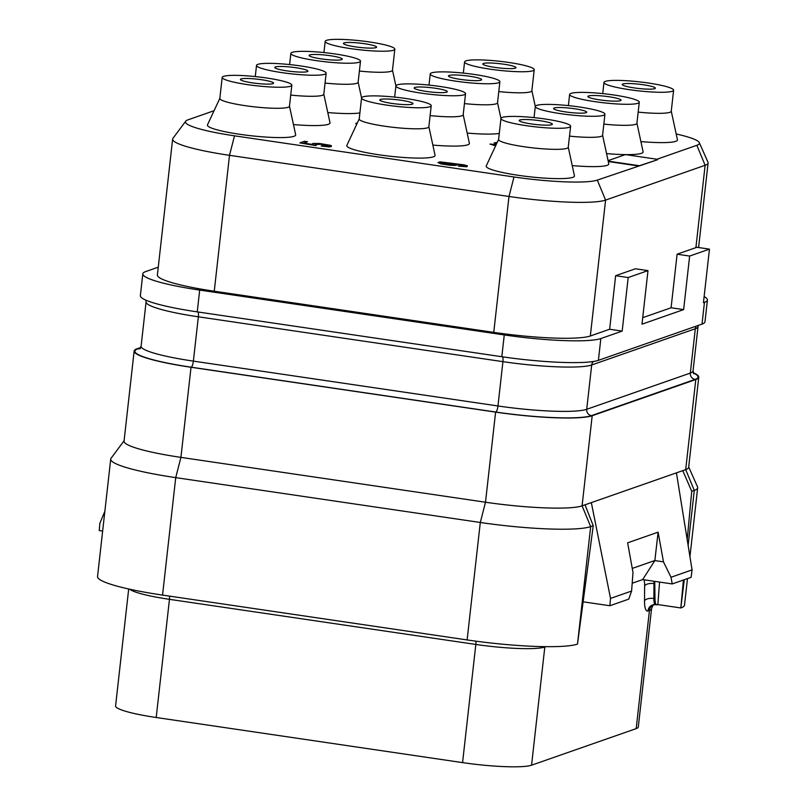<?xml version="1.0" encoding="UTF-8"?>
<svg xmlns="http://www.w3.org/2000/svg" width="807" height="807" viewBox="0 0 807 807"><rect width="100%" height="100%" fill="white"/><g stroke="black" fill="none" stroke-linecap="round" stroke-linejoin="round"><path stroke-width="1.21" d="M676.185 133.972A67.879 8.746 -173.6 0 1 699.296 142.627L707.951 162.197A78.693 10.138 -173.6 0 1 708.092 162.974A78.693 10.138 -173.6 0 1 705.126 165.284L605.583 200.096A78.693 10.138 -173.6 0 1 508.995 196.474L229.501 155.317A78.693 10.138 -173.6 0 1 172.627 139.086L157.385 274.985A78.693 10.138 6.4 0 0 214.259 291.216L493.753 332.373A78.693 10.138 6.4 0 0 590.331 335.994L609.638 329.246L622.177 331.092L600.842 338.557A78.693 10.138 -173.6 0 1 504.264 334.935L199.682 290.086A78.693 10.138 -173.6 0 1 142.819 273.855A78.693 10.138 -173.6 0 1 145.774 271.545L158.263 267.178M704.128 296.572A78.693 10.138 -173.6 0 1 707.416 300.012A78.693 10.138 -173.6 0 1 704.461 302.322L703.442 302.675L709.454 249.131L696.824 247.275A78.693 10.138 6.4 0 1 695.896 247.638L677.103 254.205L689.642 256.061L709.454 249.131M622.177 331.092L628.189 277.547L615.64 275.701L609.638 329.246M642.715 317.686L671.091 307.76L677.103 254.205M615.64 275.701L635.452 268.771L647.991 270.617L641.989 324.172L683.64 309.606L689.642 256.061M608.196 161.138L639.366 165.728L657.614 159.705L597.311 180.102A67.879 8.746 -173.6 0 1 513.998 176.975L234.504 135.828A67.879 8.746 -173.6 0 1 185.721 121.191A67.879 8.746 -173.6 0 1 188.001 119.829L214.067 110.72M699.296 142.627A67.879 8.746 -173.6 0 1 696.855 145.29L656.979 159.241M637.944 165.899L608.276 161.531M498.615 139.399L486.258 165.909A44.405 5.72 6.4 0 0 522.976 175.966A44.405 5.72 6.4 0 0 572.778 177.348A44.405 5.72 6.4 0 0 574.433 175.795L568.259 147.207M359.226 118.871L346.869 145.381A44.405 5.72 6.4 0 0 383.587 155.438A44.405 5.72 6.4 0 0 433.389 156.82A44.405 5.72 6.4 0 0 435.044 155.277L428.87 126.679M219.837 98.343L207.48 124.853A44.405 5.72 6.4 0 0 244.198 134.91A44.405 5.72 6.4 0 0 294 136.302A44.405 5.72 6.4 0 0 295.655 134.749L289.481 106.161M572.234 165.596A44.405 5.72 6.4 0 0 607.116 165.344A44.405 5.72 6.4 0 0 608.771 163.791L602.587 135.203M432.845 145.068A44.405 5.72 6.4 0 0 467.727 144.816A44.405 5.72 6.4 0 0 469.381 143.263L463.198 114.675M293.455 124.55A44.405 5.72 6.4 0 0 328.338 124.298A44.405 5.72 6.4 0 0 329.992 122.745L323.809 94.157M606.561 153.592A44.405 5.72 6.4 0 0 625.344 154.611M625.566 154.611A44.405 5.72 6.4 0 0 641.444 153.34A44.405 5.72 6.4 0 0 643.108 151.787L636.925 123.199M467.172 133.064A44.405 5.72 6.4 0 0 499.281 133.458M327.783 112.546A44.405 5.72 6.4 0 0 359.892 112.93M640.899 141.588A44.405 5.72 6.4 0 0 675.782 141.336A44.405 5.72 6.4 0 0 677.436 139.782L671.263 111.195M315.436 144.463L320.944 144.352L328.126 145.734M321.196 146.037L329.216 146.924L331.314 146.491L331.425 145.795L330.275 145.29L319.703 143.525L313.055 143.424L312.178 144.039L313.328 144.544L303.573 143.101L307.497 141.729L304.451 141.286L299.851 142.889L315.708 145.23L316.657 144.897L315.366 144.433L316.112 143.878L322.951 144.211L328.237 145.391L326.341 146.057L322.003 145.754L323.9 146.299L329.256 146.551L331.425 145.795M304.289 143.212L307.497 141.729M299.851 142.889L315.658 145.593L316.657 144.897M357.289 123.017L355.857 123.31L356.644 124.399M458.235 166.081L466.799 166.777L467.455 165.889L464.267 164.88L440.007 161.854L437.979 162.56L443.941 164.114L455.057 165.072L457.014 164.689L455.461 163.72L464.267 165.485L458.235 166.081L465.558 166.555L467.455 165.889M437.979 162.56L441.116 163.932L449.66 165.193L455.007 165.445L456.974 165.062L457.085 164.366M456.994 164.325L464.156 165.828M496.194 144.584L489.98 144.07L495.68 145.694M497.223 142.385L494.116 142.93L496.406 144.14M172.627 139.086A78.693 10.138 -173.6 0 1 172.94 138.35L185.721 121.191M628.189 277.547L647.991 270.617M707.416 300.012L704.975 321.801A78.693 10.138 -173.6 0 1 702.019 324.111L598.401 360.346A78.693 10.138 -173.6 0 1 501.823 356.724L504.264 334.935M671.091 307.76L683.64 309.606M142.819 273.855L140.368 295.644A78.693 10.138 -173.6 0 0 197.241 311.875L501.823 356.724M682.762 470.642L691.73 491.292L694.292 490.394L685.698 469.624L582.079 505.848A78.693 10.138 -173.6 0 1 485.501 502.226L180.919 457.377L191.027 367.266L495.609 412.115A78.693 10.138 -173.6 0 0 592.187 415.736L695.805 379.512A78.693 10.138 -173.6 0 0 698.761 377.202L688.653 467.314A78.693 10.138 -173.6 0 1 685.698 469.624L695.805 379.512M191.027 367.266A78.693 10.138 -173.6 0 1 134.154 351.035A78.693 10.138 -173.6 0 1 137.109 348.725L140.781 347.454M693.203 372.663A78.693 10.138 -173.6 0 1 698.761 377.202M124.086 440.773L111.073 458.255A89.94 11.58 6.4 0 0 110.72 459.082A89.94 11.58 6.4 0 0 175.724 477.633L180.919 457.377A78.693 10.138 -173.6 0 1 124.046 441.147L134.154 351.035M495.609 412.115L485.501 502.226L480.296 522.482L175.724 477.633L162.55 595.092A89.94 11.58 6.4 0 1 97.546 576.541L110.72 459.082M467.122 639.941L480.296 522.482A89.94 11.58 6.4 0 0 590.674 526.618L577.499 644.077A89.94 11.58 6.4 0 1 467.122 639.941L162.55 595.092M585.014 504.819L593.246 525.73L590.674 526.618L582.079 505.848L592.187 415.736M593.246 525.73L577.499 644.077M591.339 502.61L610.526 598.411L609.84 605.744L583.31 601.84M632.184 583.239L642.654 579.587L672.211 583.935L671.01 577.257L663.475 561.854L658.109 532.166L627.634 542.829L633.001 572.506L631.599 591.037L610.526 598.411M676.437 472.862L692.073 569.893L691.105 577.328L672.211 583.935M671.01 577.257L692.073 569.893M663.475 561.854L654.86 560.583L658.109 532.166M642.654 579.587L654.86 560.583M609.84 605.744L628.734 599.137L631.599 591.037M654.739 581.363L654.981 598.643C655.092 603.041 655.819 605.099 657.17 604.826L655.516 604.685A11.237 2.885 -81.6 0 1 653.872 598.481L653.993 583.592L654.82 583.713M659.551 582.069L657.876 604.574L657.17 604.826M691.73 491.292L687.201 539.651M683.428 580.011L680.815 607.953L657.876 604.574M688.129 545.371L694.292 490.394A89.94 11.58 6.4 0 0 697.672 487.751A89.94 11.58 6.4 0 0 697.52 486.863L688.694 466.93M102.65 531.056L99.221 530.552L99.907 523.218L104.87 511.265M684.275 579.719L680.815 607.953M681.118 607.842A89.94 11.58 6.4 0 0 684.497 605.21L687.483 578.599M653.357 604.746A7.495 7.182 -109.3 0 0 649.443 610.435A56.208 7.243 -173.6 0 0 651.552 608.791L638.297 726.966A56.208 7.243 -173.6 0 1 636.188 728.62L531.561 765.197A56.208 7.243 -173.6 0 1 462.572 762.615L156.205 717.504A56.208 7.243 -173.6 0 1 115.583 705.903L128.696 588.989M643.31 84.755A16.675 2.149 -173.6 0 1 655.365 88.195A16.675 2.149 -173.6 0 1 634.272 87.913A16.675 2.149 -173.6 0 1 622.217 84.473A16.675 2.149 -173.6 0 1 643.31 84.755M605.29 81.396A35.034 4.509 -173.6 0 1 643.835 82.395A35.034 4.509 -173.6 0 1 673.613 90.243A35.034 4.509 -173.6 0 1 672.292 91.262A35.034 4.509 6.4 0 1 633.747 90.273A35.034 4.509 6.4 0 1 603.969 82.425A35.034 4.509 6.4 0 1 605.29 81.396M673.613 90.243L671.253 111.285A35.034 4.509 -173.6 0 1 669.931 112.314A35.034 4.509 6.4 0 1 638.166 112.112M503.921 64.227A16.675 2.149 -173.6 0 1 515.976 67.667A16.675 2.149 -173.6 0 1 494.883 67.385A16.675 2.149 -173.6 0 1 482.828 63.945A16.675 2.149 -173.6 0 1 503.921 64.227M465.901 60.878A35.034 4.509 -173.6 0 1 504.446 61.867A35.034 4.509 -173.6 0 1 534.224 69.715A35.034 4.509 -173.6 0 1 532.902 70.744A35.034 4.509 6.4 0 1 494.358 69.745A35.034 4.509 6.4 0 1 464.58 61.907A35.034 4.509 6.4 0 1 465.901 60.878M534.224 69.715L531.863 90.767A35.034 4.509 -173.6 0 1 530.542 91.796A35.034 4.509 6.4 0 1 498.776 91.584M364.532 43.699A16.675 2.149 -173.6 0 1 376.587 47.139A16.675 2.149 -173.6 0 1 355.494 46.867A16.675 2.149 -173.6 0 1 343.439 43.427A16.675 2.149 -173.6 0 1 364.532 43.699M326.512 40.35A35.034 4.509 -173.6 0 1 365.057 41.349A35.034 4.509 -173.6 0 1 394.835 49.187A35.034 4.509 -173.6 0 1 393.513 50.216A35.034 4.509 6.4 0 1 354.969 49.217A35.034 4.509 6.4 0 1 325.191 41.379A35.034 4.509 6.4 0 1 326.512 40.35M394.835 49.187L392.474 70.239A35.034 4.509 -173.6 0 1 391.153 71.268A35.034 4.509 6.4 0 1 359.387 71.056M261.529 79.722A16.675 2.149 -173.6 0 1 273.583 83.161A16.675 2.149 -173.6 0 1 252.49 82.879A16.675 2.149 -173.6 0 1 240.436 79.439A16.675 2.149 -173.6 0 1 261.529 79.722M223.509 76.362A35.034 4.509 -173.6 0 1 262.053 77.361A35.034 4.509 -173.6 0 1 291.831 85.209A35.034 4.509 -173.6 0 1 290.51 86.228A35.034 4.509 6.4 0 1 251.966 85.239A35.034 4.509 6.4 0 1 222.187 77.391A35.034 4.509 6.4 0 1 223.509 76.362M291.831 85.209L289.471 106.252A35.034 4.509 -173.6 0 1 288.149 107.281A35.034 4.509 6.4 0 1 249.605 106.282A35.034 4.509 6.4 0 1 219.827 98.444L222.187 77.391M400.918 100.239A16.675 2.149 -173.6 0 1 412.972 103.679A16.675 2.149 -173.6 0 1 391.879 103.407A16.675 2.149 -173.6 0 1 379.825 99.967A16.675 2.149 -173.6 0 1 400.918 100.239M362.898 96.89A35.034 4.509 -173.6 0 1 401.442 97.889A35.034 4.509 -173.6 0 1 431.22 105.727A35.034 4.509 -173.6 0 1 429.899 106.756A35.034 4.509 6.4 0 1 391.355 105.757A35.034 4.509 6.4 0 1 361.576 97.919A35.034 4.509 6.4 0 1 362.898 96.89M431.22 105.727L428.86 126.78A35.034 4.509 -173.6 0 1 427.539 127.809A35.034 4.509 6.4 0 1 388.994 126.81A35.034 4.509 6.4 0 1 359.216 118.972L361.576 97.919M540.307 120.768A16.675 2.149 -173.6 0 1 552.361 124.207A16.675 2.149 -173.6 0 1 531.268 123.925A16.675 2.149 -173.6 0 1 519.214 120.485A16.675 2.149 -173.6 0 1 540.307 120.768M502.277 117.419A35.034 4.509 -173.6 0 1 540.831 118.417A35.034 4.509 -173.6 0 1 570.61 126.255A35.034 4.509 -173.6 0 1 569.288 127.284A35.034 4.509 6.4 0 1 530.744 126.285A35.034 4.509 6.4 0 1 500.965 118.447A35.034 4.509 6.4 0 1 502.277 117.419M570.61 126.255L568.249 147.308A35.034 4.509 -173.6 0 1 566.928 148.337A35.034 4.509 6.4 0 1 528.383 147.338A35.034 4.509 6.4 0 1 498.605 139.49L500.965 118.447M295.866 67.717A16.675 2.149 -173.6 0 1 307.911 71.157A16.675 2.149 -173.6 0 1 286.818 70.875A16.675 2.149 -173.6 0 1 274.773 67.435A16.675 2.149 -173.6 0 1 295.866 67.717M257.837 64.358A35.034 4.509 -173.6 0 1 296.391 65.357A35.034 4.509 -173.6 0 1 326.159 73.195A35.034 4.509 -173.6 0 1 324.848 74.224A35.034 4.509 6.4 0 1 286.303 73.235A35.034 4.509 6.4 0 1 256.525 65.387A35.034 4.509 6.4 0 1 257.837 64.358M326.159 73.195L323.799 94.248A35.034 4.509 -173.6 0 1 322.487 95.276A35.034 4.509 6.4 0 1 290.722 95.075M435.255 88.235A16.675 2.149 -173.6 0 1 447.3 91.675A16.675 2.149 -173.6 0 1 426.207 91.403A16.675 2.149 -173.6 0 1 414.162 87.963A16.675 2.149 -173.6 0 1 435.255 88.235M397.226 84.886A35.034 4.509 -173.6 0 1 435.78 85.885A35.034 4.509 -173.6 0 1 465.548 93.723A35.034 4.509 -173.6 0 1 464.237 94.752A35.034 4.509 6.4 0 1 425.692 93.753A35.034 4.509 6.4 0 1 395.914 85.915A35.034 4.509 6.4 0 1 397.226 84.886M465.548 93.723L463.188 114.776A35.034 4.509 -173.6 0 1 461.876 115.805A35.034 4.509 6.4 0 1 430.111 115.593M574.645 108.763A16.675 2.149 -173.6 0 1 586.689 112.203A16.675 2.149 -173.6 0 1 565.596 111.921A16.675 2.149 -173.6 0 1 553.552 108.481A16.675 2.149 -173.6 0 1 574.645 108.763M536.615 105.414A35.034 4.509 -173.6 0 1 575.159 106.403A35.034 4.509 -173.6 0 1 604.937 114.251A35.034 4.509 -173.6 0 1 603.626 115.28A35.034 4.509 6.4 0 1 565.082 114.281A35.034 4.509 6.4 0 1 535.303 106.433A35.034 4.509 6.4 0 1 536.615 105.414M604.937 114.251L602.577 135.304A35.034 4.509 -173.6 0 1 601.265 136.322A35.034 4.509 6.4 0 1 569.5 136.121M330.194 55.703A16.675 2.149 -173.6 0 1 342.249 59.143A16.675 2.149 -173.6 0 1 321.156 58.871A16.675 2.149 -173.6 0 1 309.101 55.431A16.675 2.149 -173.6 0 1 330.194 55.703M292.174 52.354A35.034 4.509 -173.6 0 1 330.719 53.353A35.034 4.509 -173.6 0 1 360.497 61.191A35.034 4.509 -173.6 0 1 359.186 62.22A35.034 4.509 6.4 0 1 320.631 61.221A35.034 4.509 6.4 0 1 290.853 53.383A35.034 4.509 6.4 0 1 292.174 52.354M360.497 61.191L358.137 82.243A35.034 4.509 -173.6 0 1 356.815 83.272A35.034 4.509 6.4 0 1 325.06 83.071M469.583 76.231A16.675 2.149 -173.6 0 1 481.638 79.671A16.675 2.149 -173.6 0 1 460.545 79.399A16.675 2.149 -173.6 0 1 448.49 75.959A16.675 2.149 -173.6 0 1 469.583 76.231M431.563 72.882A35.034 4.509 -173.6 0 1 470.108 73.881A35.034 4.509 -173.6 0 1 499.886 81.719A35.034 4.509 -173.6 0 1 498.575 82.748A35.034 4.509 6.4 0 1 460.02 81.749A35.034 4.509 6.4 0 1 430.242 73.911A35.034 4.509 6.4 0 1 431.563 72.882M499.886 81.719L497.526 102.771A35.034 4.509 -173.6 0 1 496.204 103.8A35.034 4.509 6.4 0 1 464.449 103.589M608.972 96.759A16.675 2.149 -173.6 0 1 621.027 100.199A16.675 2.149 -173.6 0 1 599.934 99.917A16.675 2.149 -173.6 0 1 587.879 96.477A16.675 2.149 -173.6 0 1 608.972 96.759M570.952 93.4A35.034 4.509 -173.6 0 1 609.497 94.399A35.034 4.509 -173.6 0 1 639.275 102.247A35.034 4.509 -173.6 0 1 637.964 103.276A35.034 4.509 6.4 0 1 599.409 102.277A35.034 4.509 6.4 0 1 569.631 94.429A35.034 4.509 6.4 0 1 570.952 93.4M639.275 102.247L636.915 123.3A35.034 4.509 -173.6 0 1 635.593 124.318A35.034 4.509 6.4 0 1 603.838 124.117M654.931 560.492L632.264 568.421M657.655 159.342L625.405 154.591L608.085 160.643M355.786 123.632L356.795 124.086M449.832 162.964L453.897 163.962L453.151 164.527L445.222 163.962L441.157 162.964L441.903 162.399L451.527 163.276M451.486 163.65L453.786 164.305M441.227 162.984L449.792 163.327M495.962 145.078L494.862 144.786L496.023 144.957M493.4 145.351L495.841 145.341M489.98 144.07L493.44 144.988M495.226 143.807L496.557 143.807M494.116 142.93L495.266 143.434M695.896 247.638L705.126 165.284L696.855 145.29M590.331 335.994L605.583 200.096L597.311 180.102M493.753 332.373L508.995 196.474L513.998 176.975M214.259 291.216L229.501 155.317L234.504 135.828M702.019 324.111L704.461 302.322M598.401 360.346L600.842 338.557M197.241 311.875L199.682 290.086M502.216 356.633A5.619 1.443 -81.6 0 1 502.922 361.657L198.351 316.808A72.327 9.311 -173.6 0 1 146.077 301.889L141.104 346.213A72.327 9.311 -173.6 0 0 193.377 361.122A5.619 1.443 -81.6 0 1 191.229 367.195A77.946 10.037 -173.6 0 1 137.826 348.836L140.549 347.888M197.947 311.976A5.619 1.443 -81.6 0 1 198.351 316.808L193.377 361.122L497.959 405.971A5.619 1.443 -81.6 0 1 495.811 412.044L191.229 367.195M593.488 361.475A5.619 5.387 -109.3 0 0 591.692 364.986A72.327 9.311 -173.6 0 1 502.922 361.657L497.959 405.971A72.327 9.311 -173.6 0 0 586.719 409.3L690.328 373.076A5.619 5.387 -109.3 0 0 695.089 379.401L591.47 415.635A77.946 10.037 -173.6 0 1 495.811 412.044M696.33 326.099A5.619 5.387 -109.3 0 0 695.301 328.752L591.692 364.986L586.719 409.3A5.619 5.387 -109.3 0 0 591.47 415.635M698.358 325.392L698.025 326.633A72.327 9.311 -173.6 0 1 695.301 328.752L690.328 373.076A72.327 9.311 -173.6 0 0 693.052 370.948L693.859 373.853M693.324 372.985A77.946 10.037 -173.6 0 1 695.089 379.401M139.843 348.735A5.619 5.387 70.7 0 1 137.826 348.836M654.981 598.643L653.872 598.481A7.495 3.44 0.5 0 0 644.511 600.701L644.632 585.811A7.495 3.44 0.5 0 1 653.993 583.592A22.485 5.77 98.4 0 0 653.963 581.252M644.632 585.811A14.99 3.843 98.4 0 0 644.036 579.789M655.516 604.685L652.611 604.947A7.495 7.182 -109.3 0 0 647.92 610.97A18.732 4.812 -81.6 0 1 644.511 600.701M636.188 728.62L649.443 610.435L647.92 610.97M544.866 646.649A7.495 7.182 -109.3 0 0 544.816 647.022A56.208 7.243 -173.6 0 1 475.827 644.44L462.572 762.615M545.855 646.659L544.816 647.022L531.561 765.197M475.979 641.182A7.495 1.927 -81.6 0 1 475.827 644.44L169.46 599.329L156.205 717.504M169.611 596.131A7.495 1.927 -81.6 0 1 169.46 599.329A56.208 7.243 -173.6 0 1 129.685 589.201M698.6 247.537L708.092 162.974M145.926 300.174L146.077 301.889M698.025 326.633L693.052 370.948M140.307 348.604L139.682 348.866L141.104 346.213M651.552 608.791C652.651 605.714 653.559 604.231 654.285 604.362M602.718 93.612L603.969 82.425M463.329 73.084L464.58 61.907M531.874 90.666L535.293 106.504M323.94 52.566L325.191 41.379M392.484 70.138L395.904 85.976M255.264 76.574L256.525 65.387M394.653 97.102L395.914 85.915M534.042 117.62L535.303 106.433M289.602 64.57L290.853 53.383M358.147 82.153L361.566 97.98M428.991 85.088L430.242 73.911M497.536 102.671L500.955 118.508M568.38 105.616L569.631 94.429M689.945 556.659L697.672 487.751"/></g></svg>
